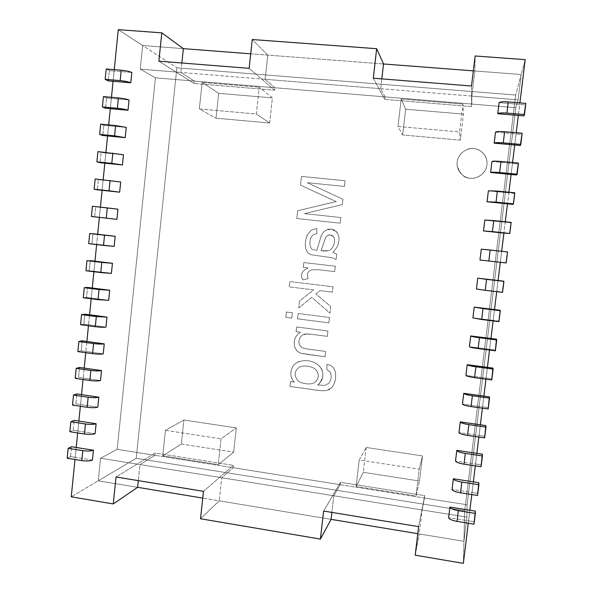 <?xml version="1.0" encoding="UTF-8"?>
<svg xmlns="http://www.w3.org/2000/svg" width="593" height="593" viewBox="0 0 593 593"><rect width="100%" height="100%" fill="white"/><g stroke="black" fill="none" stroke-linecap="round" stroke-linejoin="round"><path stroke-width="0.44" stroke-dasharray="2.96 2.22" d="M499.113 102.663L519.705 104.353L519.883 102.878L518.341 115.442L519.705 104.353L525.316 104.82L523.953 115.909L525.828 103.367L525.316 104.82L499.113 102.663M114.249 69.655L114.108 71.027L131.831 72.479L114.108 71.027L114.249 69.655M111.462 97.319L111.351 98.431L129.037 99.987L111.351 98.431L111.462 97.319M108.682 124.901L108.601 125.753L126.25 127.406L108.601 125.753L108.682 124.901M105.917 152.401L105.858 153.001L123.47 154.743L105.858 153.001L105.917 152.401M103.16 179.82L120.698 181.999L103.16 179.82M100.402 207.15L117.94 209.181L100.402 207.15M114.152 246.391L96.637 244.583L97.675 234.257L96.659 244.338L88.683 243.649L91.937 243.782L92.945 233.709L91.937 243.782L114.152 246.391M111.41 273.38L93.953 271.231L93.902 271.727L94.969 261.179L93.953 271.231L85.97 270.749L89.239 270.653L90.247 260.609L89.239 270.653L111.41 273.38M108.675 300.295L91.255 298.049L91.181 298.79L92.263 288.028L91.255 298.049L86.548 297.449L87.549 287.435L86.548 297.449L83.257 297.768L86.548 297.449L108.675 300.295M105.947 327.121L88.565 324.794L88.461 325.772L89.565 314.794L88.565 324.794L83.865 324.163L84.866 314.179L83.865 324.163L80.559 324.712L83.865 324.163L105.947 327.121M103.234 353.873L85.874 351.449L85.755 352.679L86.882 341.486L85.874 351.449L81.189 350.797L82.19 340.842L81.189 350.797L77.868 351.575L81.189 350.797L103.234 353.873M100.521 380.55L83.198 378.037L83.05 379.505L84.199 368.097L83.198 378.037L78.521 377.356L79.521 367.43L78.521 377.356L75.185 378.356L78.521 377.356L100.521 380.55M97.815 407.146L80.529 404.545L80.359 406.249L81.53 394.634L80.529 404.545L75.86 403.84L76.853 393.937L75.86 403.84L72.502 405.063L75.86 403.84L97.815 407.146M95.117 433.661L77.868 430.97L77.676 432.92L78.869 421.089L77.868 430.97L73.213 430.244L74.199 420.378L73.213 430.244L69.833 431.689L73.213 430.244L95.117 433.661M92.434 460.101L75.215 457.322L75 459.508L76.208 447.47L75.215 457.322L70.567 456.573L71.553 446.729L70.567 456.573L67.172 458.241L70.567 456.573L92.434 460.101M468.277 523.196L468.566 520.847L448.627 517.63L468.566 520.847L468.277 523.196M471.791 494.577L472.05 492.479L452.066 489.366L472.05 492.479L471.791 494.577M475.319 465.861L475.542 464.022L455.513 461.013L475.542 464.022L475.319 465.861M478.855 437.063L479.048 435.477L458.975 432.564L479.048 435.477L478.855 437.063M482.398 408.162L482.561 406.842L462.444 404.033L482.561 406.842L482.398 408.162M485.956 379.179L486.09 378.119L465.928 375.413L486.09 378.119L485.956 379.179M489.529 350.092L489.625 349.299L469.419 346.697L489.625 349.299L489.529 350.092M493.109 320.924L493.176 320.39L472.925 317.9L493.176 320.39L493.109 320.924M496.704 291.652L476.438 289.006L496.704 291.652M481.286 249.149L501.663 251.284L500.307 262.299L501.648 251.388L507.2 252.003L505.859 262.921L507.534 251.929L481.286 249.149M484.829 220.04L505.236 222.175L505.28 221.797L503.894 233.116L505.236 222.175L510.803 222.753L509.454 233.709L511.173 222.412L510.803 222.753L484.829 220.04M488.387 190.835L508.838 192.858L508.913 192.214L507.489 203.836L508.838 192.858L514.413 193.407L513.064 204.4L514.813 192.792L514.413 193.407L488.387 190.835M491.945 161.541L512.448 163.453L512.56 162.526L511.092 174.468L512.448 163.453L518.037 163.972L516.681 174.994L518.475 163.082L518.037 163.972L491.945 161.541M495.526 132.15L516.066 133.951L516.214 132.75L514.709 144.996L516.066 133.951L521.67 134.441L520.313 145.5L522.144 133.269L521.67 134.441L495.526 132.15M274.804 87.742L265.138 79.299L380.684 88.698L385.02 96.874L274.804 87.742L385.02 96.874L384.731 99.372L471.509 106.607L471.82 104.064L515.784 107.711L467.106 504.799L424.462 498.038L424.758 495.607L340.523 482.294L340.249 484.689L233.212 467.721L233.472 465.372L155.203 453.008L154.966 455.32L117.177 449.331L155.418 77.846L194.282 81.071L194.03 83.48L274.537 90.188L274.804 87.742L274.537 90.188L249.142 68.343L274.537 90.188L194.03 83.48L194.282 81.071L155.418 77.846L140.267 69.136L180.887 72.442L194.282 81.071L180.887 72.442L140.267 69.136L142.676 45.535L118.274 29.65L142.676 45.535L183.363 48.648L142.676 45.535L140.267 69.136L155.418 77.846L117.177 449.331L154.966 455.32L139.985 464.586L100.543 458.241L117.177 449.331L100.543 458.241L139.985 464.586L138.317 480.634L139.985 464.586L154.966 455.32L155.203 453.008L116.035 476.972L155.203 453.008L233.472 465.372L233.212 467.721L340.249 484.689L333.8 495.763L221.76 477.736L233.212 467.721L221.76 477.736L333.8 495.763L331.88 512.404L333.8 495.763L340.249 484.689L340.523 482.294L323.63 511.047L340.523 482.294L424.758 495.607L424.462 498.038L467.106 504.799L466.891 517.17L422.12 509.965L424.462 498.038L422.12 509.965L466.891 517.17L463.926 541.327L419.236 533.93L422.12 509.965L419.236 533.93L463.926 541.327L463.348 563.35L463.926 541.327L466.891 517.17L467.106 504.799L515.784 107.711L471.82 104.064L471.843 96.118L518.082 99.876L515.784 107.711L518.082 99.876L471.843 96.118L474.86 70.975L475.141 55.972L474.86 70.975L521.188 74.525L474.86 70.975L471.843 96.118L471.509 106.607L471.531 86.015L471.509 106.607L384.731 99.372L385.02 96.874L380.684 88.698L265.138 79.299L267.769 55.112L252.247 39.531L267.769 55.112L383.53 63.977L267.769 55.112L265.138 79.299L274.804 87.742M381.81 78.884L380.684 88.698L381.81 78.884M525.19 59.663L521.188 74.525L518.082 99.876L521.188 74.525L525.19 59.663M181.866 62.999L180.887 72.442L181.866 62.999M331.079 519.342L219.24 500.833L221.76 477.736L219.24 500.833L331.079 519.342L202.747 498.098L331.079 519.342M200.516 518.756L219.24 500.833L200.516 518.756M137.613 487.32L98.245 480.804L100.543 458.241L98.245 480.804L137.613 487.32L98.245 480.804L71.242 496.815L98.245 480.804L137.613 487.32M415.204 555.181L419.236 533.93L415.204 555.181M498.076 280.519L496.741 291.393L498.076 280.519M494.51 309.553L493.176 320.39L494.51 309.553M490.952 338.492L489.625 349.299L490.952 338.492M487.409 367.349L486.09 378.119L487.409 367.349M483.881 396.109L482.561 406.842L483.881 396.109M480.36 424.773L479.048 435.477L480.36 424.773M476.854 453.356L475.542 464.022L476.854 453.356M473.355 481.85L472.05 492.479L473.355 481.85M469.864 510.247L468.566 520.847L469.864 510.247M99.379 217.364L100.395 207.254L99.379 217.364M102.1 190.309L103.123 180.168L98.371 179.672L97.356 189.804L98.371 179.672L95.169 178.982L103.123 180.168L102.1 190.309M104.835 163.171L105.858 153.001L101.099 152.527L100.076 162.69L101.099 152.527L97.912 151.608L105.858 153.001L104.835 163.171M107.57 135.96L108.601 125.753L103.827 125.308L102.804 135.5L103.827 125.308L100.662 124.152L103.827 125.308L108.601 125.753L107.57 135.96M110.32 108.667L111.351 98.431L106.57 98.015L105.547 108.237L106.57 98.015L103.427 96.615L106.57 98.015L111.351 98.431L110.32 108.667M113.078 81.285L114.108 71.027L109.32 70.634L108.289 80.885L109.32 70.634L106.191 68.996L109.32 70.634L114.108 71.027L113.078 81.285M203.481 491.33L233.472 465.372L203.481 491.33M418.628 526.643L424.758 495.607L418.628 526.643M373.286 78.209L384.731 99.372L373.286 78.209M158.88 61.168L194.03 83.48L158.88 61.168M94.643 216.83L95.658 206.727L100.395 207.254L95.658 206.727L94.643 216.83M92.434 206.275L95.658 206.727L92.434 206.275M474 521.729L468.566 520.847L474 521.729L475.312 511.114L474 521.729M477.498 493.332L472.05 492.479L477.498 493.332L478.81 482.687L477.498 493.332M481.005 464.845L475.542 464.022L481.005 464.845L482.317 454.171L481.005 464.845M484.518 436.278L479.048 435.477L484.518 436.278L485.837 425.559L484.518 436.278M488.046 407.606L482.561 406.842L488.046 407.606L489.373 396.865L488.046 407.606M491.59 378.853L486.09 378.119L491.59 378.853L492.916 368.075L491.59 378.853M495.14 350.011L489.625 349.299L495.14 350.011L496.467 339.196L495.14 350.011M500.04 310.221L498.698 321.072L493.176 320.39L498.698 321.072L500.04 310.221M498.958 321.643L498.698 321.072L498.958 321.643M503.613 281.156L502.271 292.045L496.741 291.393L502.271 292.045L503.613 281.156M464.734 510.743L136.227 458.278L176.855 67.787L515.658 95.058L464.734 510.743L463.926 541.327L466.891 517.17L100.543 458.241L98.245 480.804L136.227 458.278L464.734 510.743L515.658 95.058L176.855 67.787L136.227 458.278L98.245 480.804L100.543 458.241L117.177 449.331L467.106 504.799L515.784 107.711L155.418 77.846L117.177 449.331L155.418 77.846L140.267 69.136L142.676 45.535L176.855 67.787L142.676 45.535L183.363 48.648L142.676 45.535L140.267 69.136L518.082 99.876L515.784 107.711L467.106 504.799L466.891 517.17L463.926 541.327L417.783 533.693L463.926 541.327L464.734 510.743M473.792 148.665C469.315 147.739 458.834 151.297 457.114 162.052C456.247 172.889 465.638 178.293 470.227 178.226C474.674 179.175 485.222 175.684 486.979 164.861C487.869 153.95 478.373 148.561 473.792 148.665C478.358 148.413 488.469 154.254 486.89 165.491C488.476 154.224 478.358 148.383 473.792 148.635C468.937 146.99 455.483 153.313 457.173 165.966C460.309 174.342 464.66 178.426 470.227 178.204C474.489 179.123 484.889 176.01 486.897 165.469C484.881 176.032 474.482 179.138 470.227 178.226C464.66 178.441 460.316 174.364 457.173 165.988C455.483 153.342 468.944 147.012 473.792 148.665L473.792 148.665M463.459 114.108L405.664 109.201L402.654 134.967L460.338 140.148L463.459 114.108L462.918 104.101L459.582 131.942L397.992 126.502L401.194 98.972L462.918 104.101L401.194 98.972L405.664 109.201L463.459 114.108L460.338 140.148L459.582 131.942L462.918 104.101L463.459 114.108M181.347 444.016L233.657 452.148L236.31 427.909L183.904 420.014L181.347 444.016L162.749 455.847L165.447 430.325L221.048 438.842L218.246 464.638L162.749 455.847L218.246 464.638L233.657 452.148L181.347 444.016L183.904 420.014L165.447 430.325L162.749 455.847L181.347 444.016M366.207 447.463L363.309 472.302L419.503 481.034L422.505 455.943L366.207 447.463L422.505 455.943L419.503 481.034L363.309 472.302L356.111 486.468L359.188 460.005L419.207 469.196L416.004 495.956L356.111 486.468L416.004 495.956L419.503 481.034L416.004 495.956L419.207 469.196L422.505 455.943L419.207 469.196L359.188 460.005L366.207 447.463L359.188 460.005L356.111 486.468L363.309 472.302L366.207 447.463M269.659 123.018L272.402 97.889L218.676 93.331L216.03 118.2L269.659 123.018L216.03 118.2L218.676 93.331L272.402 97.889L259.237 87.193L256.324 113.997L199.344 108.964L202.146 82.449L259.237 87.193L202.146 82.449L218.676 93.331L202.146 82.449L199.344 108.964L216.03 118.2L199.344 108.964L256.324 113.997L269.659 123.018L256.324 113.997L259.237 87.193L272.402 97.889L269.659 123.018M300.547 185.157L336.261 201.598L297.656 210.723L329.026 203.266L297.701 210.73L296.834 218.506L340.234 223.19L340.871 217.535L304.513 213.65L342.346 204.592L342.947 199.315L307.33 182.696L344.414 186.439L345.059 180.761L301.526 176.417L345.059 180.761L344.414 186.439L345.03 180.739L301.481 176.395L300.51 185.135L330.086 198.818L300.547 185.157L301.526 176.417M336.09 259.564L336.72 254.019L332.843 252.448L337.158 247.081C339.581 241.395 339.626 236.6 337.291 232.701C334.556 229.283 331.042 228.29 326.765 229.728L323.355 232.234L321.176 235.97L316.907 250.276C313.489 250.009 311.555 249.275 311.088 248.082C308.508 242.826 310.317 233.486 316.855 233.894L316.758 228.513L311.11 230.292L307.411 234.739C305.447 239.557 304.884 244.175 305.714 248.593L307.641 252.625L311.073 254.731L332.414 257.807L336.09 259.564L332.414 257.807L311.073 254.731L307.641 252.625L305.714 248.593C304.884 244.175 305.447 239.557 307.411 234.739L311.11 230.292L316.758 228.513L316.855 233.894C310.317 233.486 308.508 242.826 311.088 248.082C311.555 249.275 313.489 250.009 316.907 250.276L321.176 235.97L323.355 232.234L326.765 229.728L332.184 229.276L337.291 232.701C339.626 236.6 339.581 241.395 337.158 247.081L332.843 252.448L336.72 254.019L332.814 252.448L337.128 247.081C339.552 241.388 339.596 236.592 337.261 232.693L332.147 229.269L326.736 229.721L323.318 232.226L321.139 235.962L316.87 250.276C313.452 250.009 311.51 249.275 311.051 248.074C308.471 242.819 310.28 233.479 316.818 233.887L316.721 228.505L311.066 230.284L307.367 234.732C305.41 239.557 304.839 244.175 305.669 248.593L307.604 252.625L311.029 254.731L332.376 257.799L336.061 259.564L336.72 254.019L336.09 259.564M308.071 278.569L307.396 274.507C307.767 272.046 309.279 270.482 311.933 269.815L318.219 269.667L334.719 271.609L335.334 266.22L303.883 262.558L303.349 267.361L308.108 267.917C301.726 270.905 300.006 274.9 302.956 279.903L308.071 278.569L302.956 279.903C300.006 274.9 301.726 270.905 308.108 267.917L303.349 267.361L303.883 262.558L335.334 266.22L334.689 271.609L335.334 266.22L303.846 262.558L303.305 267.361L308.063 267.917C301.681 270.912 299.962 274.907 302.912 279.911L308.071 278.569L307.352 274.507C307.723 272.046 309.242 270.482 311.896 269.815L318.182 269.667L334.689 271.609L318.219 269.667L311.933 269.815C309.279 270.482 307.767 272.046 307.396 274.507L308.071 278.569M319.909 290.622L332.384 292.141L332.999 286.76L289.807 281.564L289.214 286.893L313.667 289.866L299.576 301.014L298.798 307.937L311.748 297.33L329.99 313.156L330.746 306.507L315.884 293.943L319.909 290.622L315.884 293.943L330.746 306.507L329.99 313.156L311.748 297.33L298.798 307.937L299.576 301.014L313.667 289.866L289.214 286.893L289.807 281.564L332.999 286.76L332.347 292.149L332.999 286.76L289.762 281.564L289.169 286.901L313.667 289.866L299.532 301.022L298.753 307.952L311.748 297.33L329.99 313.156L330.746 306.507L315.847 293.95L319.909 290.622L332.384 292.141L319.909 290.622M285.819 317.337L291.823 318.1L292.416 312.778L286.412 312.014L285.819 317.337L286.412 312.014L292.416 312.778L291.778 318.115L292.416 312.778L286.367 312.029L285.774 317.351L291.823 318.1L285.819 317.337M297.575 318.834L328.893 322.829L329.5 317.47L298.175 313.504L297.575 318.834L298.175 313.504L329.5 317.47L328.856 322.844L329.5 317.47L298.131 313.519L297.538 318.849L328.856 322.844L297.575 318.834M325.631 351.434L306.574 348.899L301.815 347.617L299.524 345.082C298.316 341.516 299.065 338.344 301.778 335.556C303.394 334.081 306.203 333.607 310.213 334.126L327.351 336.357L327.959 331.005L296.663 326.965L296.129 331.732L300.555 332.31C295.247 335.46 293.305 340.389 294.728 347.083L296.974 351.019L300.695 353.213L325.031 356.778L325.631 351.434L325.031 356.778L305.773 354.191L300.695 353.213L296.974 351.019L294.728 347.083C293.305 340.389 295.247 335.46 300.555 332.31L296.129 331.732L296.663 326.965L327.959 331.005L327.314 336.379L327.959 331.005L296.663 326.965L296.085 331.754L300.51 332.325C295.21 335.482 293.268 340.404 294.684 347.105L296.93 351.041L300.651 353.243L324.994 356.801L325.631 351.434L306.537 348.921L301.778 347.639L299.48 345.104C298.272 341.538 299.028 338.358 301.741 335.571L303.142 334.66L310.176 334.141L327.314 336.379L310.213 334.126L303.186 334.645L301.778 335.556C299.065 338.344 298.316 341.516 299.524 345.082L301.815 347.617L306.574 348.899L325.631 351.434M290.54 381.581L289.999 386.414L316.907 390.201C321.777 390.891 325.29 390.876 327.455 390.157C334.267 388.964 338.032 375.903 334.052 368.809C332.621 366.266 330.219 364.799 326.847 364.413L326.951 369.669L330.234 371.974C331.776 376.192 331.346 379.957 328.937 383.278L324.504 385.48L317.655 384.909C324.378 380.788 324.26 370.358 319.256 365.911C313.912 361.144 307.53 359.61 300.102 361.315C291.497 363.124 287.442 375.221 294.38 382.122L290.54 381.581L294.38 382.122C288.346 376.377 290.644 366.007 296.826 362.686L300.102 361.315C307.53 359.61 313.912 361.144 319.256 365.911C324.238 371.811 324.075 377.867 318.775 384.086L317.655 384.909L324.504 385.48L328.937 383.278C331.346 379.957 331.776 376.192 330.234 371.974L326.951 369.669L326.847 364.413C330.219 364.799 332.621 366.266 334.052 368.809C337.187 373.938 335.549 384.553 331.205 387.948L327.455 390.157C325.29 390.876 321.777 390.891 316.907 390.201L289.962 386.443L316.87 390.231C321.74 390.92 325.253 390.906 327.418 390.194L331.168 387.985C335.512 384.583 337.158 373.961 334.022 368.839C332.591 366.289 330.19 364.828 326.81 364.436L326.913 369.698L330.197 372.004C331.739 376.221 331.309 379.987 328.907 383.308L324.467 385.517L317.618 384.939L318.738 384.116C324.045 377.897 324.201 371.833 319.219 365.94C313.875 361.167 307.485 359.632 300.058 361.337L296.782 362.708C290.6 366.029 288.302 376.407 294.336 382.151L290.503 381.61L289.962 386.443L290.54 381.581M250.706 53.807L383.53 63.977L250.706 53.807M473.347 70.856L521.188 74.525L515.658 95.058L521.188 74.525L518.082 99.876L521.188 74.525L473.347 70.856M467.106 504.799L117.177 449.331L100.543 458.241L466.891 517.17L467.106 504.799M518.082 99.876L140.267 69.136L155.418 77.846L515.784 107.711L518.082 99.876M183.904 420.014L236.31 427.909L221.048 438.842L165.447 430.325L183.904 420.014M236.31 427.909L233.657 452.148L218.246 464.638L221.048 438.842L236.31 427.909M460.338 140.148L402.654 134.967L397.992 126.502L459.582 131.942L460.338 140.148M402.654 134.967L405.664 109.201L401.194 98.972L397.992 126.502L402.654 134.967M473.792 148.635C478.381 148.532 487.869 153.928 486.986 164.839C485.23 175.669 474.674 179.153 470.227 178.204C465.638 178.271 456.247 172.867 457.114 162.03C458.826 151.267 469.315 147.709 473.792 148.635M329.026 203.266L336.298 201.605L330.086 198.818M296.834 218.506L297.656 210.723L296.834 218.506L340.234 223.19L296.834 218.506M340.871 217.535L340.234 223.19L340.871 217.535L304.468 213.636L340.871 217.535M342.346 204.592L304.468 213.636L342.346 204.592L342.917 199.3L342.346 204.592M307.33 182.696L342.947 199.315L307.293 182.681L344.385 186.417L307.33 182.696M301.481 176.395L345.03 180.739L344.385 186.417L307.293 182.681L342.917 199.3L342.317 204.585L304.468 213.636L340.842 217.527L340.197 223.183L296.789 218.491L297.656 210.723L328.996 203.251M330.056 198.803L300.51 185.135M321.102 250.639L324.467 251.098L328.44 250.698C333.318 249.505 336.157 240.817 333.666 236.941L333.637 236.933C336.12 240.817 333.281 249.505 328.403 250.698L324.43 251.098L321.065 250.639L325.698 237.333L327.647 235.347L330.583 234.939L327.684 235.354L325.735 237.333L321.102 250.639L325.735 237.333L327.684 235.354C330.079 234.391 332.073 234.917 333.666 236.941L330.612 234.947L333.666 236.941C336.157 240.817 333.318 249.505 328.44 250.698L321.102 250.639M332.814 252.448L336.691 254.019L336.061 259.564L332.376 257.799L311.029 254.731L307.604 252.625L305.669 248.593C304.839 244.175 305.41 239.557 307.367 234.732L311.066 230.284L316.721 228.505L316.818 233.887C310.28 233.479 308.471 242.819 311.051 248.074C311.51 249.275 313.452 250.009 316.87 250.276L321.139 235.962L323.318 232.226L326.736 229.721C331.013 228.283 334.519 229.276 337.261 232.693C339.596 236.592 339.552 241.388 337.128 247.081L332.814 252.448M321.065 250.639L328.403 250.698C333.281 249.505 336.12 240.817 333.637 236.933C332.036 234.917 330.042 234.383 327.647 235.347L325.698 237.333L321.065 250.639M335.297 266.22L334.689 271.609L318.182 269.667L311.896 269.815C309.242 270.482 307.723 272.046 307.352 274.507L308.034 278.577L302.912 279.911C299.962 274.907 301.681 270.912 308.063 267.917L303.305 267.361L303.846 262.558L335.297 266.22M332.962 286.767L332.347 292.149L319.872 290.629L315.847 293.95L330.716 306.514L329.96 313.163L311.71 297.338L298.753 307.952L299.532 301.022L313.63 289.873L289.169 286.901L289.762 281.564L332.962 286.767M292.371 312.793L291.778 318.115L285.774 317.351L286.367 312.029L292.371 312.793M329.463 317.477L328.856 322.844L297.538 318.849L298.131 313.519L329.463 317.477M327.922 331.02L327.314 336.379L310.176 334.141C306.166 333.622 303.349 334.104 301.741 335.571C299.028 338.358 298.272 341.538 299.48 345.104L301.778 347.639L306.537 348.921L325.601 351.456L324.994 356.801L300.651 353.243L296.93 351.041L294.684 347.105C293.268 340.404 295.21 335.482 300.51 332.325L296.085 331.754L296.626 326.98L327.922 331.02M307.456 366.244C311.533 366.808 314.431 368.045 316.136 369.958C319.271 374.353 318.975 378.393 315.246 382.062L314.72 382.448C311.347 385.228 300.406 383.99 297.36 379.965C294.017 375.287 294.469 371.166 298.716 367.601L298.931 367.46C300.999 366.17 303.838 365.762 307.456 366.244L307.493 366.222C303.875 365.733 301.036 366.14 298.976 367.438L298.761 367.571C294.513 371.136 294.054 375.258 297.397 379.943C300.451 383.96 311.392 385.198 314.757 382.418L315.291 382.033C319.012 378.364 319.308 374.324 316.18 369.928C314.468 368.023 311.577 366.785 307.493 366.222L307.456 366.244C303.712 365.748 300.799 366.2 298.716 367.601C294.469 371.166 294.017 375.287 297.36 379.965C300.406 383.99 311.347 385.228 314.72 382.448C318.938 378.801 319.405 374.635 316.136 369.958C314.431 368.045 311.533 366.808 307.456 366.244M326.81 364.436C330.19 364.828 332.591 366.289 334.022 368.839C338.003 375.932 334.23 389.001 327.418 390.194C325.253 390.906 321.74 390.92 316.87 390.231L289.962 386.443L290.503 381.61L294.336 382.151C287.397 375.25 291.452 363.146 300.058 361.337C307.485 359.632 313.875 361.167 319.219 365.94C324.223 370.388 324.341 380.817 317.618 384.939L324.467 385.517L328.907 383.308C331.309 379.987 331.739 376.221 330.197 372.004L326.913 369.698L326.81 364.436M307.493 366.222C311.577 366.785 314.468 368.023 316.18 369.928C319.442 374.606 318.975 378.771 314.757 382.418C311.392 385.198 300.451 383.96 297.397 379.943C294.054 375.258 294.513 371.136 298.761 367.571C300.844 366.17 303.749 365.718 307.493 366.222"/><path stroke-width="0.89" d="M519.883 102.878L525.19 59.663L475.141 55.972L471.531 86.015L373.286 78.209L376.666 48.708L252.247 39.531L249.142 68.343L158.88 61.168L161.8 32.86L118.274 29.65L114.249 69.655L118.274 29.65L161.8 32.86L183.363 48.648L181.866 62.999L183.363 48.648L161.8 32.86L158.88 61.168L249.142 68.343L252.247 39.531L376.666 48.708L383.53 63.977L381.81 78.884L383.53 63.977L376.666 48.708L373.286 78.209L471.531 86.015L475.141 55.972L525.19 59.663L519.883 102.878M131.831 72.479L130.786 82.783L113.078 81.285L111.462 97.319L113.078 81.285L108.289 80.885L105.154 79.343L106.191 68.996L121.209 70.226C126.027 70.715 129.571 71.464 131.831 72.479C129.571 71.464 126.027 70.715 121.209 70.226L106.191 68.996L105.154 79.343L108.289 80.885L130.786 82.783C128.518 81.819 124.975 81.093 120.164 80.604L105.154 79.343L120.164 80.604L121.209 70.226L120.164 80.604C124.975 81.093 128.518 81.819 130.786 82.783L131.831 72.479M129.037 99.987L127.992 110.254L110.32 108.667L108.682 124.901L110.32 108.667L105.547 108.237L102.389 106.933L103.427 96.615L118.415 97.927C123.225 98.423 126.761 99.113 129.037 99.987C126.761 99.113 123.225 98.423 118.415 97.927L103.427 96.615L102.389 106.933L105.547 108.237L127.992 110.254C125.716 109.431 122.173 108.771 117.37 108.274L102.389 106.933L117.37 108.274L118.415 97.927L117.37 108.274C122.173 108.771 125.716 109.431 127.992 110.254L129.037 99.987M126.25 127.406L125.212 137.643L107.57 135.96L105.917 152.401L107.57 135.96L102.804 135.5L99.631 134.433L100.662 124.152L115.62 125.546L126.25 127.406L115.62 125.546L100.662 124.152L99.631 134.433L102.804 135.5L125.212 137.643L114.582 135.856L99.631 134.433L114.582 135.856L115.62 125.546L114.582 135.856L125.212 137.643L126.25 127.406M123.47 154.743L122.432 164.95L104.835 163.171L103.16 179.82L104.835 163.171L96.881 161.859L97.912 151.608L123.47 154.743L97.912 151.608L96.881 161.859L100.076 162.69L122.432 164.95L96.881 161.859L111.803 163.364L112.84 153.083L111.803 163.364L122.432 164.95L123.47 154.743M120.698 181.999L119.667 192.176L102.1 190.309L100.402 207.15L102.1 190.309L94.139 189.204L95.169 178.982L120.698 181.999L95.169 178.982L94.139 189.204L97.356 189.804L119.667 192.176L94.139 189.204L109.03 190.79L110.061 180.539L109.03 190.79L119.667 192.176L120.698 181.999M117.94 209.181L116.903 219.328L99.379 217.364L97.675 234.257L115.183 236.281L114.152 246.391L88.683 243.649L89.706 233.486L115.183 236.281L97.675 234.257L99.379 217.364L91.411 216.467L92.434 206.275L117.94 209.181L107.296 207.913L106.266 218.128L91.411 216.467L116.903 219.328L106.266 218.128L116.903 219.328L117.94 209.181M96.637 244.583L94.969 261.179L112.44 263.299L111.41 273.38L85.97 270.749L86.986 260.616L112.44 263.299L94.969 261.179L96.637 244.583M93.902 271.727L92.263 288.028L109.698 290.236L108.675 300.295L98.023 299.673L99.046 289.54L109.698 290.236L92.263 288.028L93.902 271.727M91.181 298.79L89.565 314.794L106.97 317.092L105.947 327.121C103.59 327.403 100.039 327.262 95.295 326.691L96.318 316.595L106.97 317.092L89.565 314.794L91.181 298.79M88.461 325.772L86.882 341.486L104.249 343.873L103.234 353.873C100.862 354.288 97.304 354.214 92.575 353.628L93.59 343.562C98.327 344.14 101.877 344.244 104.249 343.873L86.882 341.486L88.461 325.772M85.755 352.679L84.199 368.097L101.529 370.581L100.521 380.55C98.134 381.099 94.583 381.077 89.854 380.491L90.87 370.455C95.599 371.04 99.157 371.077 101.529 370.581L84.199 368.097L85.755 352.679M83.05 379.505L81.53 394.634L98.823 397.206L97.815 407.146C95.421 407.828 91.871 407.873 87.149 407.272L88.164 397.266C92.886 397.859 96.437 397.836 98.823 397.206L81.53 394.634L83.05 379.505M80.359 406.249L78.869 421.089L96.125 423.75L95.117 433.661C92.716 434.476 89.165 434.58 84.451 433.98L85.459 423.995C90.173 424.595 93.731 424.514 96.125 423.75L78.869 421.089L80.359 406.249M77.676 432.92L76.208 447.47L93.435 450.22L92.434 460.101C90.025 461.05 86.467 461.213 81.76 460.605L82.768 450.65C87.475 451.258 91.033 451.117 93.435 450.22L76.208 447.47L77.676 432.92M75 459.508L71.242 496.815L113.256 503.946L116.035 476.972L203.481 491.33L200.516 518.756L320.413 539.096L323.63 511.047L418.628 526.643L415.204 555.181L463.348 563.35L468.277 523.196L463.348 563.35L415.204 555.181L418.628 526.643L323.63 511.047L320.413 539.096L200.516 518.756L203.481 491.33L116.035 476.972L113.256 503.946L71.242 496.815L75 459.508M448.627 517.63L449.909 507.067L469.864 510.247L471.791 494.577L469.864 510.247L475.312 511.114L474.029 524.13L457.025 521.38C451.844 520.38 449.049 519.127 448.627 517.63C449.049 519.127 451.844 520.38 457.025 521.38L458.33 510.699L475.341 513.419L475.312 511.114L449.909 507.067C450.339 508.505 453.148 509.721 458.33 510.699C453.148 509.721 450.339 508.505 449.909 507.067L448.627 517.63M452.066 489.366L453.356 478.766L473.355 481.85L475.319 465.861L473.355 481.85L478.81 482.687L477.55 495.481L460.509 492.813C455.32 491.856 452.503 490.707 452.066 489.366C452.503 490.707 455.32 491.856 460.509 492.813L461.821 482.102L478.877 484.733L478.81 482.687L453.356 478.766C453.801 480.048 456.625 481.168 461.821 482.102C456.625 481.168 453.801 480.048 453.356 478.766L452.066 489.366M455.513 461.013L456.81 450.376L476.854 453.356L478.855 437.063L476.854 453.356L482.317 454.171L481.093 466.735L464.015 464.156C458.812 463.244 455.973 462.199 455.513 461.013C455.973 462.199 458.812 463.244 464.015 464.156L465.327 453.415L482.42 455.958L482.317 454.171L456.81 450.376C457.277 451.51 460.116 452.518 465.327 453.415C460.116 452.518 457.277 451.51 456.81 450.376L455.513 461.013M458.975 432.564L460.272 421.905L480.36 424.773L482.398 408.162L480.36 424.773L485.837 425.559L484.644 437.901L467.521 435.41C462.303 434.543 459.456 433.594 458.975 432.564C459.456 433.594 462.303 434.543 467.521 435.41L468.841 424.632L485.971 427.093L485.837 425.559L460.272 421.905C460.761 422.876 463.615 423.787 468.841 424.632C463.615 423.787 460.761 422.876 460.272 421.905L458.975 432.564M462.444 404.033L463.748 393.337L483.881 396.109L485.956 379.179L483.881 396.109L489.373 396.865L488.202 408.977L471.042 406.576C465.816 405.753 462.948 404.908 462.444 404.033C462.948 404.908 465.816 405.753 471.042 406.576L472.369 395.761L489.536 398.133L489.373 396.865L463.748 393.337C464.26 394.152 467.128 394.96 472.369 395.761C467.128 394.96 464.26 394.152 463.748 393.337L462.444 404.033M465.928 375.413L467.232 364.68L487.409 367.349L489.529 350.092L487.409 367.349L492.916 368.075L491.775 379.957L474.578 377.645C469.337 376.874 466.454 376.125 465.928 375.413C466.454 376.125 469.337 376.874 474.578 377.645L475.905 366.8L493.117 369.076L492.916 368.075L467.232 364.68C467.766 365.332 470.657 366.044 475.905 366.8C470.657 366.044 467.766 365.332 467.232 364.68L465.928 375.413M469.419 346.697L470.731 335.934L490.952 338.492L493.109 320.924L490.952 338.492L496.467 339.196L495.363 350.848L478.121 348.625C472.866 347.898 469.967 347.253 469.419 346.697C469.967 347.253 472.866 347.898 478.121 348.625L479.455 337.743L496.704 339.93L496.467 339.196L470.731 335.934C471.279 336.431 474.185 337.032 479.455 337.743C474.185 337.032 471.279 336.431 470.731 335.934L469.419 346.697M472.925 317.9L474.237 307.1L494.51 309.553L496.704 291.652L494.51 309.553L500.04 310.221L500.299 310.695L498.958 321.643L481.679 319.516L483.013 308.597L500.299 310.695L500.04 310.221L474.237 307.1L483.013 308.597L474.237 307.1L472.925 317.9L481.679 319.516L472.925 317.9M476.438 289.006L477.758 278.169L498.076 280.519L500.307 262.299L479.967 260.016L481.286 249.149L507.534 251.929L506.177 262.951L500.307 262.299L498.076 280.519L503.917 281.356L502.56 292.342L485.244 290.311L486.586 279.355L503.613 281.156L477.758 278.169L486.586 279.355L477.758 278.169L476.438 289.006L485.244 290.311L476.438 289.006M501.663 251.284L503.894 233.116L483.503 230.944L484.829 220.04L511.173 222.412L509.81 233.464L503.894 233.116L501.663 251.284M505.28 221.797L507.489 203.836L487.053 201.776L488.387 190.835L497.371 191.072L514.813 192.792L513.449 203.888L513.064 204.4L507.489 203.836L505.28 221.797M508.913 192.214L511.092 174.468L490.611 172.511L491.945 161.541C492.627 161.044 495.637 161.014 500.989 161.452L518.475 163.082L516.681 174.994L511.092 174.468L508.913 192.214M512.56 162.526L514.709 144.996L494.184 143.158L495.526 132.15C496.222 131.483 499.254 131.349 504.613 131.735L522.144 133.269L520.313 145.5L514.709 144.996L512.56 162.526M516.214 132.75L518.341 115.442L497.764 113.708L499.113 102.663C499.832 101.833 502.879 101.588 508.26 101.929L525.828 103.367L523.953 115.909L518.341 115.442L516.214 132.75M331.88 512.404L331.079 519.342L320.413 539.096L331.079 519.342L331.88 512.404M138.317 480.634L137.613 487.32L113.256 503.946L137.613 487.32L138.317 480.634M71.553 446.729L76.208 447.47L71.553 446.729L68.165 448.315L71.553 446.729M67.172 458.241L68.165 448.315L82.768 450.65L68.165 448.315L67.172 458.241L81.76 460.605L67.172 458.241M81.76 460.605C86.467 461.213 90.025 461.05 92.434 460.101L93.435 450.22C91.033 451.117 87.475 451.258 82.768 450.65L81.76 460.605M74.199 420.378L78.869 421.089L74.199 420.378L70.834 421.742L74.199 420.378M69.833 431.689L70.834 421.742L85.459 423.995L70.834 421.742L69.833 431.689L84.451 433.98L69.833 431.689M84.451 433.98C89.165 434.58 92.716 434.476 95.117 433.661L96.125 423.75C93.731 424.514 90.173 424.595 85.459 423.995L84.451 433.98M76.853 393.937L81.53 394.634L76.853 393.937L73.502 395.079L76.853 393.937M72.502 405.063L73.502 395.079L88.164 397.266L73.502 395.079L72.502 405.063L87.149 407.272L72.502 405.063M87.149 407.272C91.871 407.873 95.421 407.828 97.815 407.146L98.823 397.206C96.437 397.836 92.886 397.859 88.164 397.266L87.149 407.272M79.521 367.43L84.199 368.097L79.521 367.43L76.186 368.349L79.521 367.43M75.185 378.356L76.186 368.349L90.87 370.455L76.186 368.349L75.185 378.356L89.854 380.491L75.185 378.356M89.854 380.491C94.583 381.077 98.134 381.099 100.521 380.55L101.529 370.581C99.157 371.077 95.599 371.04 90.87 370.455L89.854 380.491M82.19 340.842L86.882 341.486L82.19 340.842L78.876 341.531L82.19 340.842M77.868 351.575L78.876 341.531L93.59 343.562L78.876 341.531L77.868 351.575L92.575 353.628L77.868 351.575M92.575 353.628C97.304 354.214 100.862 354.288 103.234 353.873L104.249 343.873C101.877 344.244 98.327 344.14 93.59 343.562L92.575 353.628M84.866 314.179L89.565 314.794L84.866 314.179L81.567 314.638L84.866 314.179M80.559 324.712L81.567 314.638L96.318 316.595L81.567 314.638L80.559 324.712L95.295 326.691L80.559 324.712M95.295 326.691C100.039 327.262 103.59 327.403 105.947 327.121L106.97 317.092L96.318 316.595L95.295 326.691M87.549 287.435L92.263 288.028L87.549 287.435L84.273 287.672L87.549 287.435M83.257 297.768L84.273 287.672L99.046 289.54L84.273 287.672L83.257 297.768L98.023 299.673L83.257 297.768M98.023 299.673L108.675 300.295L109.698 290.236L99.046 289.54L98.023 299.673M94.969 261.179L90.247 260.609L94.969 261.179M100.766 272.572L101.788 262.41L86.986 260.616L85.97 270.749L100.766 272.572L111.41 273.38L112.44 263.299L101.788 262.41L100.766 272.572M97.675 234.257L92.945 233.709L97.675 234.257M103.508 245.391L104.538 235.199L89.706 233.486L88.683 243.649L103.508 245.391L114.152 246.391L115.183 236.281L104.538 235.199L103.508 245.391M92.434 206.275L91.411 216.467L106.266 218.128L107.296 207.913L92.434 206.275M474.029 524.13L475.341 513.419L458.33 510.699L457.025 521.38L474.029 524.13M477.55 495.481L478.877 484.733L461.821 482.102L460.509 492.813L477.55 495.481M481.093 466.735L482.42 455.958L465.327 453.415L464.015 464.156L481.093 466.735M484.644 437.901L485.971 427.093L468.841 424.632L467.521 435.41L484.644 437.901M488.202 408.977L489.536 398.133L472.369 395.761L471.042 406.576L488.202 408.977M491.775 379.957L493.117 369.076L475.905 366.8L474.578 377.645L491.775 379.957M495.363 350.848L496.704 339.93L479.455 337.743L478.121 348.625L495.363 350.848M481.679 319.516L498.958 321.643L500.299 310.695L483.013 308.597L481.679 319.516M485.244 290.311L502.56 292.342L503.917 281.356L486.586 279.355L485.244 290.311M488.825 261.009L506.177 262.951L507.534 251.929L490.166 250.024L488.825 261.009L479.967 260.016L505.859 262.921L488.825 261.009L490.166 250.024L481.286 249.149L479.967 260.016L488.825 261.009M483.503 230.944L492.42 231.611L493.761 220.596L484.829 220.04L483.503 230.944L509.81 233.464L483.503 230.944M492.42 231.611L509.81 233.464L511.173 222.412L493.761 220.596L492.42 231.611M487.053 201.776L496.022 202.124L497.371 191.072L488.387 190.835L487.053 201.776L513.064 204.4L513.449 203.888L487.053 201.776M496.022 202.124L513.449 203.888L514.813 192.792L497.371 191.072L496.022 202.124M490.611 172.511C491.278 172.081 494.288 172.089 499.632 172.541L500.989 161.452C495.637 161.014 492.627 161.044 491.945 161.541L490.611 172.511L516.681 174.994L517.103 174.209L499.632 172.541C494.288 172.089 491.278 172.081 490.611 172.511M499.632 172.541L517.103 174.209L518.475 163.082L500.989 161.452L499.632 172.541M494.184 143.158C494.873 142.557 497.898 142.461 503.257 142.869L504.613 131.735C499.254 131.349 496.222 131.483 495.526 132.15L494.184 143.158L520.313 145.5L520.773 144.433L503.257 142.869C497.898 142.461 494.873 142.557 494.184 143.158M503.257 142.869L520.773 144.433L522.144 133.269L504.613 131.735L503.257 142.869M497.764 113.708C498.476 112.937 501.522 112.737 506.896 113.093L508.26 101.929C502.879 101.588 499.832 101.833 499.113 102.663L497.764 113.708L523.953 115.909L524.449 114.568L506.896 113.093C501.522 112.737 498.476 112.937 497.764 113.708M506.896 113.093L524.449 114.568L525.828 103.367L508.26 101.929L506.896 113.093M137.613 487.32L202.747 498.098L137.613 487.32M331.079 519.342L417.783 533.693L331.079 519.342M183.363 48.648L250.706 53.807L183.363 48.648M383.53 63.977L473.347 70.856L383.53 63.977"/></g></svg>

